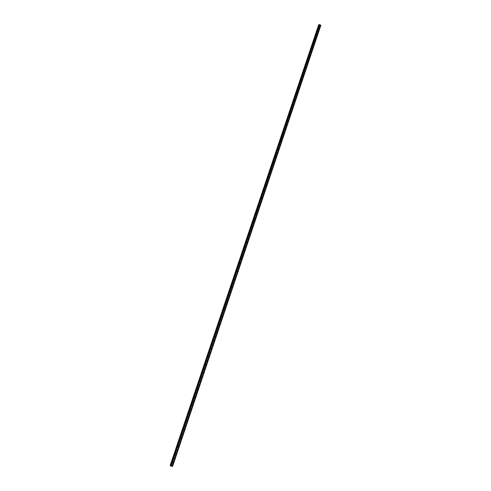 <?xml version="1.0" encoding="UTF-8"?>
<svg xmlns="http://www.w3.org/2000/svg" width="491" height="491" viewBox="0 0 491 491"><rect width="100%" height="100%" fill="white"/><g stroke="black" fill="none" stroke-linecap="round" stroke-linejoin="round"><path stroke-width="0.37" stroke-dasharray="2.46 1.84" d="M318.984 28.478L318.622 28.147L318.984 28.478M317.996 28.552L318.364 28.883L317.996 28.552M316.812 34.935L316.45 34.603L316.812 34.935M315.823 35.002L316.192 35.334L315.823 35.002M314.633 41.416L314.265 41.084L314.633 41.416M313.645 41.483L314.013 41.815L313.645 41.483M312.442 47.928L312.073 47.596L312.442 47.928M311.454 47.983L311.822 48.314L311.454 47.983M310.238 54.47L309.876 54.139L310.238 54.47M309.256 54.519L309.625 54.851L309.256 54.519M308.029 61.037L307.667 60.706L308.029 61.037M307.047 61.074L307.415 61.406L307.047 61.074M305.813 67.629L305.445 67.298L305.813 67.629M304.831 67.666L305.193 67.997L304.831 67.666M303.585 74.251L303.217 73.92L303.585 74.251M302.603 74.276L302.972 74.607L302.603 74.276M301.345 80.898L300.977 80.567L301.345 80.898M300.363 80.923L300.731 81.254L300.363 80.923M299.099 87.576L298.731 87.245L299.099 87.576M298.117 87.594L298.485 87.92L298.117 87.594M296.846 94.284L296.478 93.953L296.846 94.284M295.864 94.29L296.233 94.622L295.864 94.29M294.582 101.023L294.207 100.692L294.582 101.023M293.593 101.017L293.968 101.349L293.593 101.017M292.305 107.787L291.936 107.455L292.305 107.787M291.323 107.775L291.691 108.106L291.323 107.775M290.015 114.575L289.647 114.243L290.015 114.575M289.033 114.563L289.408 114.894L289.033 114.563M287.72 121.4L287.352 121.068L287.72 121.4M286.744 121.375L287.112 121.707L286.744 121.375M285.418 128.249L284.976 128.022L285.418 128.249M284.436 128.219L284.878 128.446L284.436 128.219M283.104 135.129L282.73 134.798L283.104 135.129M282.122 135.093L282.564 135.32L282.122 135.093M280.778 142.04L280.404 141.709L280.778 142.04M279.796 141.997L280.171 142.329L279.796 141.997M278.44 148.982L278.072 148.65L278.44 148.982M277.464 148.926L277.832 149.258L277.464 148.926M276.095 155.954L275.727 155.622L276.095 155.954M275.12 155.893L275.488 156.224L275.12 155.893M273.745 162.957L273.37 162.625L273.745 162.957M272.763 162.883L273.211 163.104L272.763 162.883M271.376 169.984L270.928 169.769L271.376 169.984M270.4 169.904L270.848 170.125L270.4 169.904M269 177.048L268.552 176.834L269 177.048M268.025 176.963L268.473 177.177L268.025 176.963M266.613 184.143L266.159 183.929L266.613 184.143M265.637 184.045L266.091 184.26L265.637 184.045M264.219 191.263L263.845 190.931L264.219 191.263M263.244 191.159L263.698 191.373L263.244 191.159M261.807 198.419L261.353 198.211L261.807 198.419M260.831 198.309L261.292 198.517L260.831 198.309M259.389 205.606L258.935 205.398L259.389 205.606M258.419 205.49L258.874 205.698L258.419 205.49M256.965 212.83L256.505 212.621L256.965 212.83M255.989 212.695L256.449 212.904L255.989 212.695M254.522 220.078L254.062 219.87L254.522 220.078M253.552 219.937L254.013 220.146L253.552 219.937M252.073 227.364L251.613 227.155L252.073 227.364M251.104 227.216L251.564 227.419L251.104 227.216M249.612 234.673L249.146 234.471L249.612 234.673M248.642 234.52L249.103 234.723L248.642 234.52M247.139 242.026L246.672 241.824L247.139 242.026M246.169 241.86L246.635 242.057L246.169 241.86M244.659 249.403L244.187 249.207L244.659 249.403M243.689 249.232L244.156 249.428L243.689 249.232M242.161 256.818L241.695 256.621L242.161 256.818M241.191 256.633L241.664 256.83L241.191 256.633M239.657 264.262L239.185 264.072L239.657 264.262M238.687 264.072L239.16 264.268L238.687 264.072M237.141 271.744L236.668 271.554L237.141 271.744M236.171 271.548L236.644 271.738L236.171 271.548M234.612 279.262L234.139 279.066L234.612 279.262M233.642 279.048L234.121 279.238L233.642 279.048M232.071 286.805L231.599 286.621L232.071 286.805M231.108 286.591L231.586 286.775L231.108 286.591M229.524 294.391L229.045 294.201L229.524 294.391M228.554 294.158L229.033 294.348L228.554 294.158M226.959 302.008L226.48 301.824L226.959 302.008M225.995 301.769L226.474 301.953L225.995 301.769M224.387 309.655L223.902 309.477L224.387 309.655M223.423 309.41L223.902 309.594L223.423 309.41M221.803 317.346L221.312 317.161L221.803 317.346M220.84 317.088L221.324 317.266L220.84 317.088M219.201 325.067L218.716 324.889L219.201 325.067M218.237 324.797L218.728 324.974L218.237 324.797M216.592 332.818L216.101 332.646L216.592 332.818M215.629 332.542L216.12 332.72L215.629 332.542M213.972 340.613L213.481 340.441L213.972 340.613M213.008 340.324L213.499 340.502L213.008 340.324M211.339 348.438L210.848 348.266L211.339 348.438M210.375 348.144L210.872 348.315L210.375 348.144M208.693 356.306L208.196 356.135L208.693 356.306M207.736 356L208.227 356.171L207.736 356M206.036 364.205L205.539 364.04L206.036 364.205M205.078 363.886L205.576 364.058L205.078 363.886M203.366 372.141L202.863 371.975L203.366 372.141M202.409 371.816L202.906 371.982L202.409 371.816M200.684 380.114L200.181 379.954L200.684 380.114M199.727 379.776L200.224 379.942L199.727 379.776M197.983 388.129L197.48 387.964L197.983 388.129M197.032 387.78L197.535 387.939L197.032 387.78M195.277 396.176L194.774 396.016L195.277 396.176M194.326 395.814L194.829 395.973L194.326 395.814M192.558 404.259L192.049 404.105L192.558 404.259M191.607 403.89L192.11 404.05L191.607 403.89M189.827 412.385L189.317 412.231L189.827 412.385M188.875 412.004L189.385 412.158L188.875 412.004M187.077 420.548L186.568 420.394L187.077 420.548M186.126 420.155L186.641 420.308L186.126 420.155M184.321 428.747L183.806 428.594L184.321 428.747M183.37 428.342L183.886 428.496L183.37 428.342M181.547 436.984L181.032 436.837L181.547 436.984M180.602 436.573L181.118 436.72L180.602 436.573M178.767 445.263L178.245 445.116L178.767 445.263M177.816 444.84L178.331 444.987L177.816 444.84M175.968 453.58L175.447 453.438L175.968 453.58M175.017 453.144L175.539 453.285L175.017 453.144M173.157 461.939L172.629 461.798L173.157 461.939M172.212 461.491L172.734 461.632L172.212 461.491M318.591 24.992L320.255 25.765L172.145 466.125L170.162 465.523M170.715 465.793L319.175 24.931M319.34 24.82L170.843 465.904L319.34 24.82M320.776 25.219L172.433 466.432M320.807 25.385L172.531 466.438L320.807 25.397M320.181 25.52L320.832 25.446M320.236 25.79L172.157 466.125L320.255 25.741M171.967 466.131L320.181 25.507L171.967 466.131L172.587 466.438M172.531 466.438L320.783 25.477M319.303 24.611L170.727 465.898M318.616 25.059L170.217 465.517M320.396 25.434L172.151 466.247M320.347 25.446L172.108 466.223M320.077 25.882L172.028 466.02M319.96 25.87L171.905 465.971M319.211 24.937L170.751 465.806M319.242 24.937L170.782 465.818M319.346 24.875L170.856 465.879M319.322 24.685L170.733 465.91M320.733 25.471L172.501 466.389M320.709 25.464L172.476 466.376M172.415 466.352L320.654 25.464L172.427 466.358M320.605 25.458L172.366 466.333M320.316 25.44L172.071 466.211M320.285 25.44L172.04 466.192M318.935 28.558L318.364 28.883M316.763 35.021L316.192 35.334M314.578 41.502L314.013 41.815M312.386 48.014L311.822 48.314M310.183 54.556L309.625 54.851M307.974 61.123L307.415 61.406M305.758 67.721L305.193 67.997M303.524 74.344L302.972 74.607M301.29 80.997L300.731 81.254M299.044 87.674L298.485 87.92M296.785 94.382L296.233 94.622M294.514 101.115L293.968 101.349M292.237 107.885L291.691 108.106M289.954 114.679L289.408 114.894M287.652 121.504L287.112 121.707M285.351 128.354L284.805 128.55M283.031 135.24L282.491 135.424M280.705 142.151L280.171 142.329M278.366 149.092L277.832 149.258M276.022 156.064L275.488 156.224M273.665 163.067L273.131 163.215M271.296 170.101L270.768 170.236M268.921 177.165L268.393 177.294M266.533 184.26L266.005 184.377M264.133 191.386L263.612 191.496M261.721 198.542L261.206 198.64M259.303 205.735L258.788 205.821M256.873 212.953L256.357 213.033M254.43 220.207L253.921 220.275M251.975 227.493L251.466 227.548M249.514 234.808L249.005 234.858M247.041 242.161L246.537 242.198M244.555 249.545L244.052 249.569M242.057 256.959L241.554 256.971M239.547 264.41L239.049 264.41M237.03 271.891L236.533 271.885M234.495 279.41L234.004 279.391M231.955 286.959L231.464 286.928M229.401 294.545L228.916 294.502M226.836 302.161L226.351 302.112M224.258 309.815L223.773 309.753M221.668 317.505L221.189 317.432M219.066 325.232L218.593 325.14M216.451 332.99L215.979 332.892M213.824 340.785L213.358 340.674M211.191 348.616L210.725 348.493M208.54 356.484L208.074 356.343M205.876 364.39L205.416 364.236M203.2 372.325L202.74 372.166M200.512 380.304L200.058 380.132M197.812 388.32L197.364 388.129M195.099 396.372L194.651 396.169M192.374 404.461L191.926 404.246M189.636 412.587L189.195 412.36M186.887 420.75L186.445 420.511M184.119 428.956L183.683 428.704M181.339 437.199L180.909 436.929M178.552 445.478L178.123 445.202M175.747 453.801L175.318 453.506M172.924 462.16L172.501 461.853M172.863 461.571L172.439 461.27M175.668 453.218L175.238 452.923M178.46 444.901L178.03 444.625M181.24 436.628L180.811 436.358M184.008 428.385L183.573 428.134M186.764 420.186L186.322 419.952M189.508 412.029L189.06 411.802M192.233 403.903L191.791 403.694M194.952 395.82L194.504 395.623M197.658 387.773L197.204 387.589M200.346 379.764L199.892 379.592M203.029 371.791L202.568 371.632M205.692 363.856L205.232 363.708M208.35 355.957L207.883 355.822M210.995 348.094L210.529 347.972M213.622 340.269L213.155 340.153M216.243 332.475L215.77 332.376M218.851 324.723L218.378 324.631M221.447 317.002L220.968 316.922M224.031 309.318L223.552 309.25M226.603 301.664L226.118 301.609M229.162 294.048L228.677 294.005M231.715 286.468L231.224 286.437M234.25 278.919L233.759 278.9M236.779 271.406L236.281 271.4M239.295 263.925L238.798 263.931M241.799 256.48L241.302 256.492M244.291 249.066L243.788 249.09M246.777 241.689L246.267 241.725M249.244 234.342L248.741 234.385M251.705 227.026L251.196 227.081M254.154 219.741L253.644 219.808M256.597 212.493L256.081 212.572M259.021 205.275L258.505 205.361M261.439 198.088L260.924 198.186M263.845 190.931L263.323 191.042M266.245 183.806L265.717 183.929M268.632 176.717L268.104 176.846M271.007 169.653L270.48 169.794M273.37 162.625L272.843 162.773M275.727 155.622L275.193 155.782M278.072 148.65L277.538 148.816M280.404 141.709L279.87 141.887M282.73 134.798L282.19 134.988M285.05 127.918L284.504 128.114M287.352 121.068L286.812 121.271M289.647 114.243L289.101 114.458M291.936 107.455L291.384 107.676M294.207 100.692L293.661 100.919M296.478 93.953L295.926 94.192M298.731 87.245L298.178 87.496M300.977 80.567L300.424 80.825M303.217 73.92L302.659 74.184M305.445 67.298L304.886 67.574M307.667 60.706L307.102 60.988M309.876 54.139L309.312 54.427M312.073 47.596L311.509 47.897M314.265 41.084L313.7 41.397M316.45 34.603L315.879 34.922M318.622 28.147L318.051 28.472M320.255 25.765L172.157 466.125"/><path stroke-width="0.74" d="M319.175 24.931L318.591 24.992L170.162 465.523L170.715 465.793M170.678 465.904L319.291 24.593L170.678 465.904L172.427 466.45L320.776 25.219L319.291 24.599M320.758 25.268L172.433 466.432M320.819 25.366L172.537 466.444L320.807 25.342M320.807 25.397L172.556 466.438L320.819 25.403M320.832 25.415L172.544 466.432M319.733 24.593L171.114 466.1M319.758 24.599L171.144 466.106L319.764 24.599M320.764 25.201L172.409 466.45L320.764 25.207M318.757 24.894L170.285 465.609M318.831 24.888L170.352 465.646M319.346 24.556L170.715 465.934M319.402 24.556L170.77 465.959L319.42 24.562M319.463 24.568L170.837 465.984L319.475 24.562M319.524 24.568L170.899 466.008M320.838 25.44L172.593 466.438"/></g></svg>
